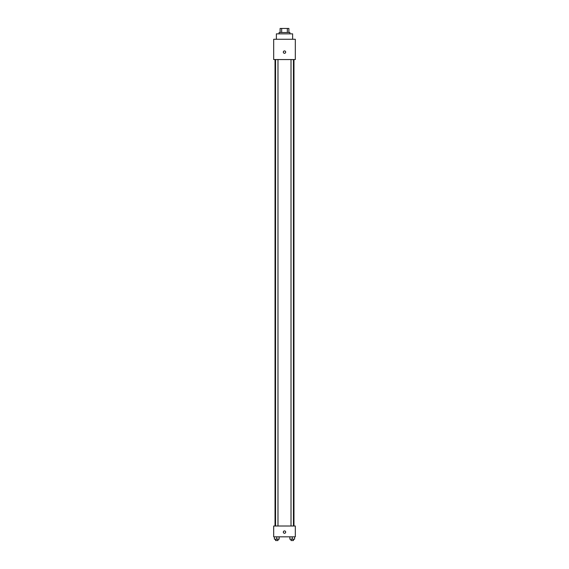 <?xml version="1.0" encoding="UTF-8"?>
<svg xmlns="http://www.w3.org/2000/svg" width="569" height="569" viewBox="0 0 569 569"><rect width="100%" height="100%" fill="white"/><g stroke="black" fill="none" stroke-linecap="round" stroke-linejoin="round"><path stroke-width="0.85" d="M281.655 32.504L281.655 28.45L280.104 28.45L280.104 32.504L280.104 28.45M281.655 28.45L288.896 28.45L288.896 32.504M287.345 32.504L287.345 28.45M279.094 33.856L279.094 32.504L289.906 32.504L289.906 33.856M292.615 39.268L292.615 33.856L276.385 33.856L276.385 39.268M273.682 39.268L295.318 39.268L295.318 59.546L273.682 59.546L273.682 39.268M284.5 53.294A1.181 1.181 0 0 1 283.476 51.523A1.181 1.181 0 0 1 285.524 51.523A1.181 1.181 0 0 1 284.5 53.294M273.682 526.012L295.318 526.012L295.318 536.83L273.682 536.83L273.682 526.012M284.5 533.281A1.181 1.181 0 0 1 283.476 531.51A1.181 1.181 0 0 1 285.524 531.51A1.181 1.181 0 0 1 284.5 533.281M289.87 536.83L289.87 539.199L294.6 539.199L294.6 536.83L294.6 539.199M292.231 539.199L292.231 536.83M293.448 539.199L293.448 540.55L291.015 540.55L291.015 539.199M274.4 536.83L274.4 539.199L279.13 539.199L279.13 536.83L279.13 539.199M276.769 539.199L276.769 536.83M277.985 539.199L277.985 540.55L275.552 540.55L275.552 539.199M293.967 526.012L293.967 59.546M275.033 526.012L275.033 59.546M291.015 59.546L291.015 526.012M293.448 59.546L293.448 526.012M277.985 526.012L277.985 59.546M275.552 526.012L275.552 59.546"/></g></svg>
